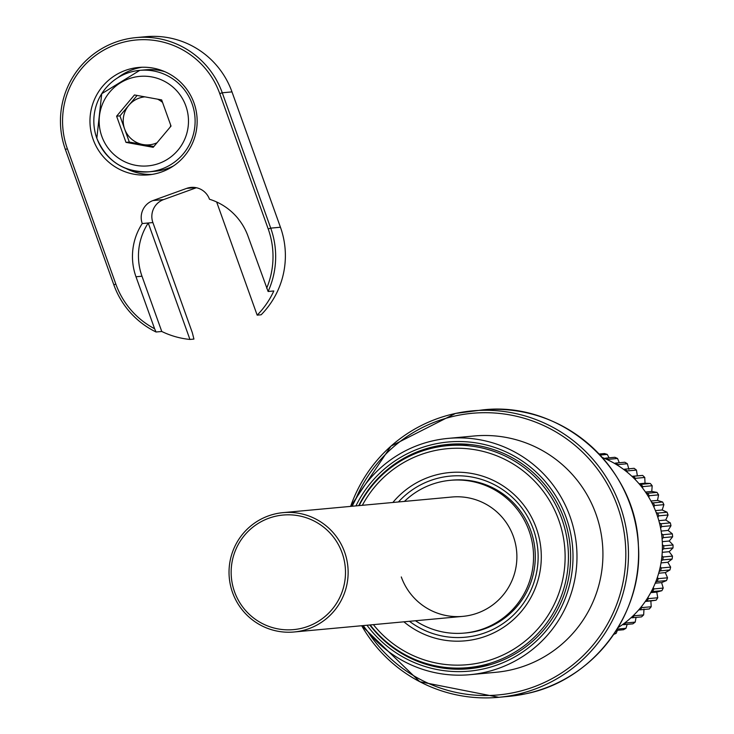<?xml version="1.0" encoding="UTF-8"?>
<svg xmlns="http://www.w3.org/2000/svg" width="734" height="734" viewBox="0 0 734 734"><rect width="100%" height="100%" fill="white"/><g stroke="black" fill="none" stroke-linecap="round" stroke-linejoin="round"><path stroke-width="1.1" d="M602.265 457.466A95.879 95.282 84.7 0 1 656.765 514.139A95.879 95.282 84.7 0 1 618.01 627.662M404.425 501.414A76.703 76.226 84.7 0 1 450.263 480.32A76.703 76.226 84.7 0 1 529.04 530.774A76.703 76.226 84.7 0 1 464.393 633.075A76.703 76.226 84.7 0 1 415.472 620.753M450.263 480.32L451.988 480.155A76.703 76.226 84.7 0 1 530.774 530.618A76.703 76.226 84.7 0 1 466.127 632.919L464.393 633.075M401.296 576.952A59.922 59.555 -95.3 0 0 462.851 616.367A59.922 59.555 -95.3 0 0 513.36 536.444A59.922 59.555 -95.3 0 0 451.805 497.028L283.067 512.635A59.922 59.555 84.7 0 1 346.604 558.858A59.922 59.555 84.7 0 1 294.105 631.983A59.922 59.555 84.7 0 1 230.568 585.76A59.922 59.555 84.7 0 1 283.067 512.635M641.883 607.605A95.879 95.282 84.7 0 1 640.947 608.725A95.879 95.282 84.7 0 1 639.984 609.835L649.306 608.972A95.879 95.282 84.7 0 0 650.26 607.862A95.879 95.282 84.7 0 0 651.196 606.743L641.883 607.605L641.617 606.403M647.994 597.338L648.434 598.623A95.879 95.282 84.7 0 1 646.81 601.063L645.434 601.247M653.278 587.604L653.911 588.934A95.879 95.282 84.7 0 1 652.572 591.549L651.122 591.907M657.398 577.337L658.224 578.667A95.879 95.282 84.7 0 1 657.205 581.42L655.71 581.97M660.306 566.676L661.325 567.969A95.879 95.282 84.7 0 1 660.628 570.823L659.132 571.557M661.976 555.766L663.169 556.978A95.879 95.282 84.7 0 1 662.811 559.895L661.362 560.813M662.389 544.747L663.738 545.839A95.879 95.282 84.7 0 1 663.71 548.784L662.352 549.867M661.545 533.765L663.013 534.71A95.879 95.282 84.7 0 1 663.325 537.637L662.096 538.875M659.453 522.966L661.013 523.746A95.879 95.282 84.7 0 1 661.664 526.608L660.582 527.957M656.159 512.497L657.756 513.084A95.879 95.282 84.7 0 1 658.728 515.855L657.829 517.277M651.691 502.469L653.297 502.873A95.879 95.282 84.7 0 1 654.581 505.515L653.866 506.974M646.131 493.037L647.682 493.248A95.879 95.282 84.7 0 1 649.269 495.725L648.746 497.175M639.534 484.302L641.002 484.348A95.879 95.282 84.7 0 1 642.865 486.614L642.534 488.027M631.992 476.394L633.341 476.283A95.879 95.282 84.7 0 1 635.451 478.32L635.295 479.632M623.606 469.393L624.799 469.173A95.879 95.282 84.7 0 1 627.13 470.944L627.13 472.136M614.486 463.411L615.496 463.099A95.879 95.282 84.7 0 1 618.019 464.594L618.138 465.622M604.752 458.502L605.559 458.154A95.879 95.282 84.7 0 1 608.238 459.346L608.431 460.19M599.118 454.034L604.44 453.539A95.879 95.282 84.7 0 1 607.229 454.41L609.101 457.832M605.559 458.154L614.881 457.291A95.879 95.282 84.7 0 1 617.551 458.484L619.294 462.75M615.496 463.099L624.817 462.236A95.879 95.282 84.7 0 1 627.331 463.732L628.919 469.384M624.799 469.173L634.121 468.31A95.879 95.282 84.7 0 1 636.442 470.081L637.369 475.834L642.654 475.421A95.879 95.282 84.7 0 1 644.764 477.458L645.021 483.22L650.315 483.486A95.879 95.282 84.7 0 1 652.177 485.752L651.764 491.45L657.003 492.386A95.879 95.282 84.7 0 1 658.581 494.863L657.508 500.414L662.609 502.01A95.879 95.282 84.7 0 1 663.903 504.653L662.187 509.983L667.068 512.222A95.879 95.282 84.7 0 1 668.05 514.993L665.729 520.039L670.326 522.883A95.879 95.282 84.7 0 1 670.977 525.746L668.096 530.434L672.326 533.847A95.879 95.282 84.7 0 1 672.647 536.774L669.234 541.031L673.05 544.977A95.879 95.282 84.7 0 1 673.023 547.922L669.151 551.693L672.491 556.115A95.879 95.282 84.7 0 1 672.124 559.033L667.83 562.272L670.637 567.107A95.879 95.282 84.7 0 1 669.94 569.96L665.307 572.621L667.536 577.805A95.879 95.282 84.7 0 1 666.518 580.557L661.6 582.612L663.224 588.072A95.879 95.282 84.7 0 1 661.894 590.686L656.765 592.09L657.756 597.76A95.879 95.282 84.7 0 1 656.123 600.201L650.875 600.944L651.196 606.743M617.422 630.304L616.138 633.359A95.879 95.282 84.7 0 1 613.697 634.396M616.138 633.359L614.285 633.534M616.312 630.405L623.46 629.744A95.879 95.282 84.7 0 0 626.001 628.295L617.12 629.121M623.542 624.707L632.855 623.845A95.879 95.282 84.7 0 0 635.213 622.111L625.9 622.973A95.879 95.282 84.7 0 1 623.542 624.707L622.625 624.533M632.194 617.753L641.507 616.89A95.879 95.282 84.7 0 0 643.654 614.899L634.332 615.762A95.879 95.282 84.7 0 1 632.194 617.753L631.102 617.661M646.81 601.063L656.123 600.201M657.756 597.76L648.434 598.623M652.572 591.549L661.894 590.686M663.224 588.072L653.911 588.934M657.205 581.42L666.518 580.557M667.536 577.805L658.224 578.667M660.628 570.823L669.94 569.96M670.637 567.107L661.325 567.969M662.811 559.895L672.124 559.033M672.491 556.115L663.169 556.978M663.71 548.784L673.023 547.922M673.05 544.977L663.738 545.839M663.325 537.637L672.647 536.774M672.326 533.847L663.013 534.71M661.664 526.608L670.977 525.746M670.326 522.883L661.013 523.746M658.728 515.855L668.05 514.993M667.068 512.222L657.756 513.084M654.581 505.515L663.903 504.653M662.609 502.01L653.297 502.873M649.269 495.725L658.581 494.863M657.003 492.386L647.682 493.248M642.865 486.614L652.177 485.752M650.315 483.486L641.002 484.348M635.451 478.32L644.764 477.458M642.654 475.421L633.341 476.283M627.13 470.944L636.442 470.081M618.019 464.594L627.331 463.732M608.238 459.346L617.551 458.484M600.091 455.071L607.229 454.41M643.993 609.046L643.654 614.899M636.039 617.404L635.213 622.111M627.157 624.377L626.001 628.295M625.909 622.065L625.9 622.973M634.222 614.688L634.332 615.762M639.984 609.835L638.736 609.871M631.928 476.338L637.369 475.834M639.075 483.77L645.021 483.22M645.452 492.037L651.764 491.45M650.93 501.019L657.508 500.414M655.425 510.607L662.187 509.983M658.848 520.672L665.729 520.039M661.141 531.077L668.096 530.434M662.279 541.674L669.234 541.031M662.242 552.335L669.151 551.693M661.031 562.905L667.83 562.272M658.673 573.236L665.307 572.621M655.205 583.2L661.6 582.612M650.719 592.65L656.765 592.09M645.287 601.458L650.875 600.944M469.989 674.684L495.936 672.289A118.651 117.917 -95.3 0 0 569.685 636.809A118.651 117.917 -95.3 0 0 591.347 502.983A118.651 117.917 -95.3 0 0 474.081 435.987L448.125 438.391A118.651 117.917 84.7 0 1 565.4 505.377A118.651 117.917 84.7 0 1 543.738 639.213A118.651 117.917 84.7 0 1 469.989 674.684A118.651 117.917 84.7 0 1 363.238 625.588M366.991 625.24A115.055 114.339 -95.3 0 0 540.774 636.745A115.055 114.339 -95.3 0 0 538.242 474.054A115.055 114.339 -95.3 0 0 376.551 476.412A115.055 114.339 -95.3 0 0 355.944 505.891M352.201 506.24A118.651 117.917 84.7 0 1 374.386 473.87A118.651 117.917 84.7 0 1 448.125 438.391M452.116 444.107A112.66 111.963 -95.3 0 0 436.565 447.226M369.78 624.983A112.66 111.963 -95.3 0 0 469.035 668.757A112.66 111.963 -95.3 0 0 539.059 635.075A112.66 111.963 -95.3 0 0 559.629 508.001A112.66 111.963 -95.3 0 0 448.281 444.391A112.66 111.963 -95.3 0 0 378.258 478.082A112.66 111.963 -95.3 0 0 358.733 505.634M457.007 668.124A112.66 111.963 -95.3 0 0 472.861 668.335M409.471 621.313A80.896 80.401 -95.3 0 0 465.182 637.222A80.896 80.401 -95.3 0 0 533.37 529.324A80.896 80.401 -95.3 0 0 450.272 476.109A80.896 80.401 -95.3 0 0 398.424 501.964M403.902 621.826A84.493 83.97 -95.3 0 0 505.68 625.836A84.493 83.97 -95.3 0 0 536.325 528.141A84.493 83.97 -95.3 0 0 471.934 473.513A84.493 83.97 -95.3 0 0 392.864 502.478M373.386 624.643A108.467 107.788 -95.3 0 0 510.148 651.306A108.467 107.788 -95.3 0 0 558.739 520.039A108.467 107.788 -95.3 0 0 465.228 448.538A108.467 107.788 -95.3 0 0 362.348 505.304M370.184 624.946A111.467 110.77 -95.3 0 0 467.934 667.656A111.467 110.77 -95.3 0 0 561.877 518.993A111.467 110.77 -95.3 0 0 447.391 445.676A111.467 110.77 -95.3 0 0 359.137 505.598M470.109 444.52A111.467 110.77 -95.3 0 0 455.713 444.905L447.391 445.676M467.934 667.656L476.247 666.885A111.467 110.77 -95.3 0 0 490.468 664.628M344.017 559.418A57.527 57.169 -95.3 0 0 275.424 516.277A57.527 57.169 -95.3 0 0 232.623 585.246A57.527 57.169 -95.3 0 0 301.215 628.396A57.527 57.169 -95.3 0 0 344.017 559.418M93.135 139.387A53.931 53.6 -95.3 0 0 148.525 174.866A53.931 53.6 -95.3 0 0 193.978 102.934A53.931 53.6 -95.3 0 0 138.588 67.455A53.931 53.6 -95.3 0 0 93.135 139.387M126.046 168.499A53.931 53.6 -95.3 0 0 151.975 174.435M257.166 315.143L261.157 314.776A83.896 83.373 -95.3 0 0 280.443 227.237L231.981 91.888A83.896 83.373 -95.3 0 0 145.809 36.7L136.093 37.599A83.896 83.373 84.7 0 1 222.264 92.787L270.727 228.136A83.896 83.373 84.7 0 1 268.103 291.499L273.819 290.967A83.896 83.373 -95.3 0 1 257.166 315.143L216.649 201.988M141.983 276.213L135.992 276.773A59.922 59.555 -95.3 0 1 142.249 223.549L152.892 222.567L192.336 332.722L193.923 339.08L189.932 339.447L148.24 222.998A59.922 59.555 -95.3 0 0 141.983 276.213L161.764 331.474L156.039 331.997A83.896 83.373 84.7 0 1 113.843 284.847L65.381 149.488A83.896 83.373 84.7 0 1 136.093 37.599M161.764 331.474A83.896 83.373 -95.3 0 0 189.932 339.447M152.892 222.567A17.974 17.864 84.7 0 1 163.645 199.575L196.373 187.739M268.103 291.499L248.046 236.265A59.922 59.555 -95.3 0 0 209.484 199.244A17.974 17.864 84.7 0 0 186.619 188.399L195.528 187.583M266.662 288.242A81.502 80.988 -95.3 0 0 268.213 228.971L219.75 93.622A81.502 80.988 -95.3 0 0 116.091 44.462A81.502 80.988 -95.3 0 0 67.354 148.708L115.825 284.058A81.502 80.988 -95.3 0 0 154.608 328.749L156.039 331.997M135.992 276.773L154.608 328.749M142.249 223.549A17.974 17.864 84.7 0 1 153.002 200.556L186.619 188.399M142.057 67.253A53.931 53.6 -95.3 0 0 117.66 77.841M144.846 96.851A24.094 23.938 -95.3 0 0 124.624 128.973L129.312 142.066L125.982 142.368L153.195 147.314L171.031 126.083L161.654 99.907L134.45 94.961L116.614 116.192L125.982 142.368M162.553 102.411A24.094 23.938 -95.3 0 0 157.599 99.173M96.86 138.295A50.94 50.618 84.7 0 0 149.176 171.802C124.184 172.554 106.733 161.388 96.824 138.286A50.94 50.618 84.7 0 1 139.799 70.354A50.94 50.618 84.7 0 1 192.115 103.861A50.94 50.618 84.7 0 1 149.176 171.802L155.168 171.242A50.94 50.618 -95.3 0 0 173.6 165.856M164.893 71.712A50.94 50.618 -95.3 0 0 145.782 69.803L139.799 70.354L101.732 93.713L96.824 138.286M153.865 146.525L129.312 142.066M116.614 116.192L119.936 115.88L124.624 128.973A24.094 23.938 -95.3 0 0 156.984 142.8M119.936 115.88L137.111 95.448M170.316 126.936A24.094 23.938 -95.3 0 0 170.701 125.175M355.467 499.735A141.423 140.543 84.7 0 1 455.722 415.82A141.423 140.543 84.7 0 1 622.68 524.535A141.423 140.543 84.7 0 1 514.828 692.401A141.423 140.543 84.7 0 1 367.651 631.387M482.403 409.939L455.484 413.453L390.974 446.134L350.632 506.387A143.827 142.928 84.7 0 1 455.484 413.453A143.827 142.928 84.7 0 1 472.292 410.875A143.827 142.928 84.7 0 1 626.818 532.425A143.827 142.928 84.7 0 1 515.598 694.722A143.827 142.928 84.7 0 1 498.79 697.3A143.827 142.928 84.7 0 1 361.688 625.726L419.82 681.73L498.79 697.3L508.901 696.364A143.827 142.928 84.7 0 0 525.709 693.786C592.769 680.757 643.489 613.973 638.387 545.435C636.222 466.576 560.253 400.581 482.403 409.939A143.827 142.928 84.7 0 1 636.938 531.489A143.827 142.928 84.7 0 1 525.709 693.786L508.901 696.364M280.443 227.237L270.727 228.136L268.213 228.971M231.981 91.888L222.264 92.787L219.75 93.622M153.002 200.556L163.645 199.575M113.843 284.847L115.825 284.058M65.381 149.488L67.354 148.708M101.806 136.331A44.948 44.664 -95.3 0 0 158.966 163.434A44.948 44.664 -95.3 0 0 185.84 105.953A44.948 44.664 -95.3 0 0 128.679 78.841A44.948 44.664 -95.3 0 0 101.806 136.331M294.105 631.983L462.851 616.367"/></g></svg>
